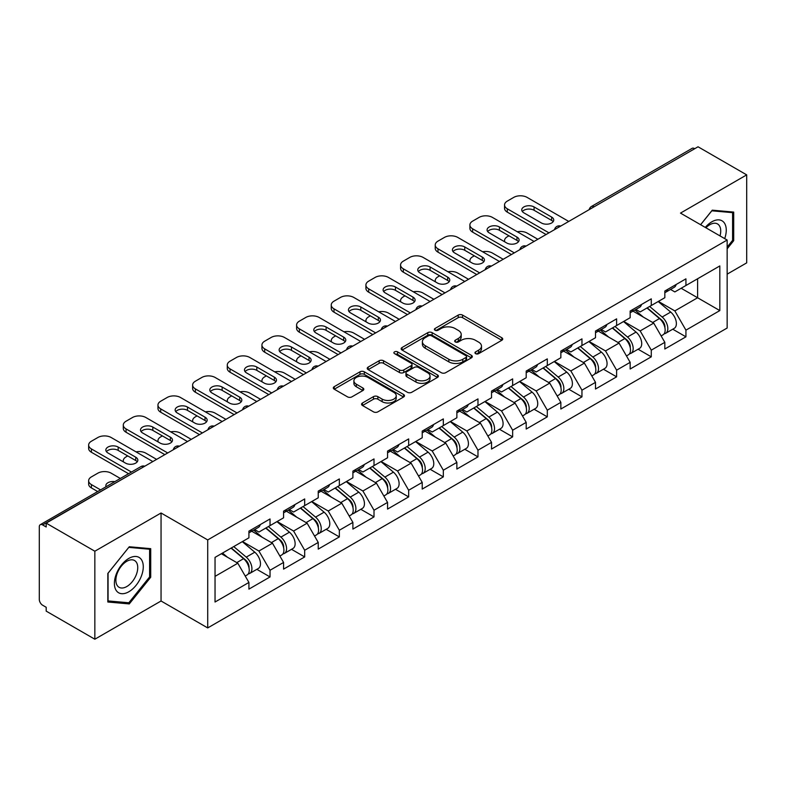 <?xml version="1.0" encoding="UTF-8"?>
<svg xmlns="http://www.w3.org/2000/svg" width="786" height="786" viewBox="0 0 786 786"><rect width="100%" height="100%" fill="white"/><g stroke="black" fill="none" stroke-linecap="round" stroke-linejoin="round"><path stroke-width="1.18" d="M475.599 353.661A2.162 1.248 0 0 0 478.654 353.661L501.822 340.279A3.085 1.778 0 0 0 502.726 339.021A3.085 1.778 0 0 0 501.822 337.764L462.571 315.098A3.085 1.778 0 0 0 458.209 315.098L435.041 328.479A2.162 1.248 0 0 0 434.403 329.354A2.162 1.248 0 0 0 435.041 330.238A2.162 1.248 0 0 0 438.087 330.238L441.093 328.509A9.864 5.699 0 0 1 455.045 328.509L458.317 330.395A9.864 5.699 0 0 1 461.205 334.423A9.864 5.699 0 0 1 458.317 338.452L455.32 340.181A2.162 1.248 0 0 0 454.691 341.065A2.162 1.248 0 0 0 455.32 341.949A2.162 1.248 0 0 0 458.376 341.949L461.372 340.22A9.864 5.699 0 0 1 475.324 340.22L478.595 342.106A9.864 5.699 0 0 1 481.494 346.135A9.864 5.699 0 0 1 478.595 350.163L475.599 351.892A2.162 1.248 0 0 0 474.97 352.776A2.162 1.248 0 0 0 475.599 353.661L475.599 351.892M362.474 402.982A3.085 1.778 0 0 0 361.57 404.24A3.085 1.778 0 0 0 362.474 405.497L373.488 411.854A3.085 1.778 0 0 0 377.85 411.854L403.582 396.999A3.085 1.778 0 0 0 404.485 395.741A3.085 1.778 0 0 0 403.582 394.484L364.321 371.817A3.085 1.778 0 0 0 359.968 371.817L334.227 386.673A3.085 1.778 0 0 0 333.323 387.94A3.085 1.778 0 0 0 334.227 389.198L347.53 396.871A3.085 1.778 0 0 0 351.892 396.871L362.906 390.514A3.085 1.778 0 0 0 363.81 389.257A3.085 1.778 0 0 0 362.906 387.999L356.313 384.187A8.253 4.765 0 0 1 353.897 380.817A8.253 4.765 0 0 1 358.986 376.425A8.253 4.765 0 0 1 367.976 377.457L393.825 392.371A8.253 4.765 0 0 1 396.232 395.741A8.253 4.765 0 0 1 391.143 400.143A8.253 4.765 0 0 1 382.153 399.111L377.85 396.625A3.085 1.778 0 0 0 373.488 396.625L362.474 402.982L362.474 405.497M161.051 512.993L94.841 551.222L46.187 523.132L698.047 146.786L746.7 174.875L680.489 213.104L727.148 240.035L207.71 539.933L161.051 512.993L161.051 600.995L207.71 627.926L207.71 539.933M441.31 372.702A3.085 1.778 0 0 0 445.672 372.702L471.404 357.846A3.085 1.778 0 0 0 472.307 356.589A3.085 1.778 0 0 0 471.404 355.321L432.153 332.665A3.085 1.778 0 0 0 427.79 332.665L402.049 347.52A3.085 1.778 0 0 0 401.145 348.778A3.085 1.778 0 0 0 402.049 350.035L441.31 372.702M395.387 354.122A2.162 1.248 0 0 1 397.578 354.427L397.578 351.863L437.488 374.902A3.085 1.778 0 0 1 438.392 376.16A3.085 1.778 0 0 1 437.488 377.418L411.756 392.283A3.085 1.778 0 0 1 407.394 392.283L368.143 369.617L368.143 367.101A3.085 1.778 0 0 0 367.239 368.359A3.085 1.778 0 0 0 368.143 369.617M368.143 367.101L379.157 360.745A3.085 1.778 0 0 1 383.519 360.745L399.435 369.931A3.085 1.778 0 0 0 403.798 369.931L411.107 365.716A3.085 1.778 0 0 0 412.011 364.458A3.085 1.778 0 0 0 411.107 363.191L394.533 353.621A2.162 1.248 0 0 1 393.894 352.747A2.162 1.248 0 0 1 395.23 351.597A2.162 1.248 0 0 1 397.578 351.863M207.71 627.926L727.148 328.027L727.148 240.035M256.845 569.329L270.03 576.944L270.03 570.272L258.918 551.025L242.481 541.534M270.03 576.944L248.916 589.127L248.916 582.455L215.04 602.017L215.04 557.382L248.916 537.821L248.916 531.149L270.03 518.957L270.03 525.628L283.579 517.807L283.579 511.136L304.683 498.953L304.683 505.624L318.242 497.793L318.242 491.122L339.346 478.939L339.346 485.61L352.894 477.79L352.894 471.119L374.008 458.936L374.008 465.597L387.557 457.776L387.557 451.105L408.661 438.922L408.661 445.593L422.22 437.763L422.22 431.092L443.324 418.909L443.324 425.58L456.872 417.759L456.872 411.088L477.976 398.905L477.976 405.566L491.535 397.745L491.535 391.074L512.639 378.891L512.639 385.562L526.198 377.732L526.198 371.061L547.302 358.878L547.302 365.549L560.85 357.728L560.85 351.057L581.954 338.874L581.954 345.535L595.513 337.715L595.513 331.044L616.617 318.861L616.617 325.532L630.166 317.701L630.166 311.03L651.28 298.847L651.28 305.518L664.828 297.697L664.828 291.026L685.932 278.843L685.932 285.505L719.819 265.943L719.819 310.588L685.932 330.149L674.83 310.902L658.383 301.411M672.757 329.206L685.932 336.821L685.932 330.149M685.932 336.821L664.828 349.004L664.828 342.332L651.28 350.153L640.168 330.916L623.73 321.425M638.094 349.22L651.28 356.824L651.28 350.153M651.28 356.824L630.166 369.017L630.166 362.346L616.617 370.167L605.505 350.929L589.068 341.438M603.432 369.224L616.617 376.838L616.617 370.167M616.617 376.838L595.513 389.021L595.513 382.35L581.954 390.18L570.852 370.933L554.405 361.442M568.779 389.237L581.954 396.851L581.954 390.18M581.954 396.851L560.85 409.034L560.85 402.363L547.302 410.184L536.19 390.947L519.752 381.456M534.116 409.251L547.302 416.855L547.302 410.184M547.302 416.855L526.198 429.048L526.198 422.377L512.639 430.197L501.527 410.96L485.09 401.469M499.454 429.254L512.639 436.869L512.639 430.197M512.639 436.869L491.535 449.052L491.535 442.38L477.976 450.211L466.874 430.964L450.427 421.473M464.801 449.268L477.976 456.882L477.976 450.211M477.976 456.882L456.872 469.065L456.872 462.394L443.324 470.215L432.212 450.977L415.774 441.486M430.139 469.281L443.324 476.886L443.324 470.215M443.324 476.886L422.22 489.079L422.22 482.408L408.661 490.228L397.559 470.991L381.112 461.5M395.486 489.285L408.661 496.899L408.661 490.228M408.661 496.899L387.557 509.082L387.557 502.411L374.008 510.242L362.896 490.995L346.459 481.504M360.823 509.299L374.008 516.913L374.008 510.242M374.008 516.913L352.894 529.096L352.894 522.425L339.346 530.245L328.234 511.008L311.796 501.517M326.161 529.312L339.346 536.917L339.346 530.245M339.346 536.917L318.242 549.109L318.242 542.438L304.683 550.259L293.581 531.022L277.134 521.531M291.508 549.316L304.683 556.93L304.683 550.259M304.683 556.93L283.579 569.113L283.579 562.442L270.03 570.272M254.625 529.567L258.918 532.043L270.03 525.628M258.918 551.025L272.467 543.205L251.736 531.238M283.579 562.442L272.467 543.205M289.287 509.554L293.581 512.04L304.683 505.624M293.581 531.022L307.13 523.191L286.399 511.224M318.242 542.438L307.13 523.191M323.94 489.54L328.234 492.026L339.346 485.61M328.234 511.008L341.792 503.187L321.052 491.211M352.894 522.425L341.792 503.187M358.603 469.537L362.896 472.013L374.008 465.597M362.896 490.995L376.445 483.174L355.714 471.207M387.557 502.411L376.445 483.174M393.255 449.523L397.559 452.009L408.661 445.593M397.559 470.991L411.107 463.16L390.367 451.193M422.22 482.408L411.107 463.16M427.918 429.51L432.212 431.995L443.324 425.58M432.212 450.977L445.77 443.157L425.03 431.18M456.872 462.394L445.77 443.157M462.581 409.506L466.874 411.982L477.976 405.566M466.874 430.964L480.423 423.143L459.692 411.176M491.535 442.38L480.423 423.143M497.233 389.492L501.527 391.978L512.639 385.562M501.527 410.96L515.085 403.13L494.345 391.163M526.198 422.377L515.085 403.13M531.896 369.479L536.19 371.965L547.302 365.549M536.19 390.947L549.748 383.126L529.007 371.149M560.85 402.363L549.748 383.126M566.559 349.475L570.852 351.951L581.954 345.535M570.852 370.933L584.401 363.112L563.67 351.145M595.513 382.35L584.401 363.112M601.211 329.462L605.505 331.947L616.617 325.532M605.505 350.929L619.063 343.099L598.323 331.132M630.166 362.346L619.063 343.099M635.874 309.458L640.168 311.934L651.28 305.518M640.168 330.916L653.716 323.095L632.985 311.118M664.828 342.332L653.716 323.095M694.716 148.711L594.069 206.816M592.644 207.632A4.716 2.722 120 0 1 593.843 206.689A4.716 2.722 60 0 0 591.485 206.453L692.132 148.348A4.716 2.722 60 0 1 694.49 148.583M670.537 289.445L674.83 291.92L685.932 285.505M697.595 278.775L719.819 265.943M674.83 310.902L697.604 297.756L697.604 278.775M681.157 288.265L719.819 310.588M727.148 274.157L746.7 262.868L746.7 174.875M94.841 551.222L94.841 639.215L46.187 611.125L46.187 607.273L42.631 605.22A4.716 2.722 -120 0 1 39.3 599.453L39.3 526.846A4.716 2.722 -120 0 1 40.273 524.694A4.716 2.722 -120 0 1 42.631 524.93L46.187 526.974L46.187 523.132M94.841 639.215L161.051 600.995M215.04 576.364L237.814 563.218L221.367 553.727M248.916 582.455L237.814 563.218M727.148 248.828L733.702 240.673L733.702 212.082L712.263 210.167L700.581 224.698M150.716 548.667L129.277 546.751L107.839 573.426L107.839 602.007L129.277 603.923L150.716 577.248L150.716 548.667M476.463 353.965L478.595 352.727A9.864 5.699 0 0 0 481.494 348.699L481.494 346.135M461.205 334.423L461.205 336.988A9.864 5.699 0 0 1 458.317 341.016L456.185 342.254M501.782 340.309L462.571 317.662A3.085 1.778 0 0 0 458.209 317.662L435.896 330.542M471.364 357.866L432.153 335.229A3.085 1.778 0 0 0 427.79 335.229L402.098 350.065M465.951 357.463A2.162 1.248 0 0 0 466.579 356.589A2.162 1.248 0 0 0 465.951 355.704L431.494 335.809A2.162 1.248 0 0 0 428.439 335.809L425.275 337.636A9.864 5.699 0 0 0 422.387 341.664A9.864 5.699 0 0 0 425.275 345.693L448.835 359.29A9.864 5.699 0 0 0 462.787 359.29L465.951 357.463L465.951 360.027A2.162 1.248 0 0 0 466.579 359.153L466.579 356.589M422.387 341.664L422.387 344.229A9.864 5.699 0 0 0 425.275 348.257L425.275 345.693M465.951 360.027L462.787 361.855A9.864 5.699 0 0 1 448.835 361.855L425.275 348.257M368.182 369.636L379.157 363.309L379.157 360.745M412.011 364.458L412.011 367.023A3.085 1.778 0 0 1 411.107 368.28L403.798 372.495A3.085 1.778 0 0 1 399.435 372.495L383.519 363.309A3.085 1.778 0 0 0 379.157 363.309M397.578 354.427L437.448 377.447M415.951 379.471A8.253 4.765 0 0 0 424.951 380.503A8.253 4.765 0 0 0 430.04 376.101A8.253 4.765 0 0 0 427.623 372.731L418.516 367.475A3.085 1.778 0 0 0 414.153 367.475L406.853 371.69A3.085 1.778 0 0 0 405.949 372.957A3.085 1.778 0 0 0 406.853 374.215L415.951 379.471L415.951 382.035A8.253 4.765 0 0 0 424.951 383.067A8.253 4.765 0 0 0 430.04 378.665L430.04 376.101M405.949 372.957L405.949 375.521A3.085 1.778 0 0 0 406.853 376.779L406.853 374.215M415.951 382.035L406.853 376.779M396.232 395.741L396.232 398.305A8.253 4.765 0 0 1 391.143 402.707A8.253 4.765 0 0 1 382.153 401.675L377.85 399.19A3.085 1.778 0 0 0 373.488 399.19L362.513 405.527M353.897 380.817L353.897 383.391A8.253 4.765 0 0 0 356.313 386.751L356.313 384.187M362.867 390.544L356.313 386.751M403.542 397.028L364.321 374.382A3.085 1.778 0 0 0 359.968 374.382L334.276 389.217M732.591 240.025L733.702 240.673M149.605 576.61L150.716 577.248M127.018 602.616L129.277 603.923M662.185 320.541L660.633 319.647M664.17 333.755A10.365 5.983 -120 0 0 665.683 333.293A10.365 5.983 -120 0 0 667.54 326.043A10.365 5.983 -120 0 0 662.146 317.013L649.639 306.461M665.683 333.293L674.231 328.351A10.365 5.983 -120 0 0 676.098 321.11A10.365 5.983 -120 0 0 670.694 312.071L658.196 301.529M647.232 307.857L661.498 319.892A6.288 3.625 60 0 1 664.887 327.634M537.86 239.268L527.082 233.049A9.422 5.443 0 0 0 517.296 231.762M508.974 235.8L507.304 236.763A9.422 5.443 0 0 0 504.543 240.614A9.422 5.443 0 0 0 504.799 241.862M661.124 335.917L663.011 334.826A10.365 5.983 -120 0 0 664.877 327.585A10.365 5.983 -120 0 0 659.474 318.556L646.976 308.004M643.37 317.112L634.931 309.998M522.346 211.562A7.231 4.176 180 0 1 534.077 210.275L551.634 220.414A7.231 4.176 180 0 1 553.148 221.691M546.073 234.523L507.304 212.141A9.422 5.443 180 0 1 504.543 208.29L504.543 204.959A9.422 5.443 0 0 0 507.304 208.801L507.304 212.141M667.609 289.415A10.365 5.983 60 0 1 665.683 292.245A10.365 5.983 60 0 1 664.828 292.598M676.166 284.483A10.365 5.983 60 0 1 674.231 287.303L665.683 292.245M504.543 204.959A9.422 5.443 0 0 1 507.304 201.108L513.749 197.384A9.422 5.443 0 0 1 527.082 197.384L568.74 221.436M548.962 232.853L507.304 208.801M534.077 206.944L551.634 217.074A7.231 4.176 180 0 1 553.747 220.031A7.231 4.176 180 0 1 549.286 223.882A7.231 4.176 180 0 1 541.416 222.978L523.859 212.839A7.231 4.176 180 0 1 521.747 209.891A7.231 4.176 180 0 1 526.207 206.04A7.231 4.176 180 0 1 534.077 206.944L534.077 210.275M724.692 238.62A20.426 11.79 120 0 0 711.821 221.819A20.426 11.79 120 0 0 705.278 227.409M720.015 235.918A15.465 8.931 120 0 0 717.53 223.941A15.465 8.931 120 0 0 709.797 224.708A15.465 8.931 120 0 0 705.907 227.773M700.631 224.727L711.821 210.805L732.591 212.652L732.591 240.349L727.148 247.128M731.216 211.856L732.591 212.652M116.328 590.64A20.426 11.79 120 0 0 136.057 585.354A20.426 11.79 120 0 0 141.342 559.524A20.426 11.79 120 0 0 121.614 564.81A20.426 11.79 120 0 0 116.328 590.64M117.34 585.688A15.465 8.931 120 0 0 119.079 587.299A15.465 8.931 120 0 0 133.463 580.088A15.465 8.931 120 0 0 136.283 562.128A15.465 8.931 120 0 0 134.544 560.516A15.465 8.931 120 0 0 120.15 567.738A15.465 8.931 120 0 0 117.34 585.688M128.835 547.38L149.605 549.237L149.605 576.934L128.835 602.774L108.065 600.926L108.065 573.22L128.796 547.361M148.23 548.441L149.605 549.237M627.523 340.554L625.97 339.65M629.517 353.769A10.365 5.983 -120 0 0 631.02 353.297A10.365 5.983 -120 0 0 632.887 346.056A10.365 5.983 -120 0 0 627.483 337.027L614.986 326.475M631.02 353.297L639.578 348.365A10.365 5.983 -120 0 0 641.435 341.114A10.365 5.983 -120 0 0 636.041 332.085L623.534 321.533M612.569 327.86L626.835 339.896A6.288 3.625 60 0 1 630.225 347.638M503.197 259.282L492.419 253.053A9.422 5.443 0 0 0 482.643 251.766M474.312 255.814L472.651 256.776A9.422 5.443 0 0 0 469.89 260.628A9.422 5.443 0 0 0 470.136 261.866M626.471 355.93L628.358 354.84A10.365 5.983 -120 0 0 630.215 347.599A10.365 5.983 -120 0 0 624.821 338.56L612.314 328.017M608.708 337.125L600.268 330.012M592.87 360.558L591.308 359.664M594.855 373.782A10.365 5.983 -120 0 0 596.368 373.311A10.365 5.983 -120 0 0 598.225 366.07A10.365 5.983 -120 0 0 592.831 357.031L580.323 346.488M596.368 373.311L604.915 368.369A10.365 5.983 -120 0 0 606.782 361.128A10.365 5.983 -120 0 0 601.378 352.099L588.871 341.546M577.916 347.874L592.182 359.909A6.288 3.625 60 0 1 595.572 367.651M468.535 279.285L457.766 273.066A9.422 5.443 0 0 0 447.981 271.779M439.659 275.827L437.989 276.79A9.422 5.443 0 0 0 435.228 280.631A9.422 5.443 0 0 0 435.483 281.879M591.809 375.944L593.695 374.853A10.365 5.983 -120 0 0 595.562 367.602A10.365 5.983 -120 0 0 590.158 358.573L577.661 348.021M574.055 357.139L565.615 350.016M558.207 380.571L556.655 379.677M560.192 393.786A10.365 5.983 -120 0 0 561.705 393.324A10.365 5.983 -120 0 0 563.572 386.073A10.365 5.983 -120 0 0 558.168 377.044L545.661 366.492M561.705 393.324L570.253 388.382A10.365 5.983 -120 0 0 572.12 381.141A10.365 5.983 -120 0 0 566.726 372.102L554.218 361.56M543.254 367.887L557.52 379.923A6.288 3.625 60 0 1 560.909 387.665M433.882 299.299L423.104 293.08A9.422 5.443 0 0 0 413.318 291.793M404.996 295.831L403.336 296.794A9.422 5.443 0 0 0 400.575 300.645A9.422 5.443 0 0 0 400.821 301.893M557.146 395.947L559.043 394.857A10.365 5.983 -120 0 0 560.899 387.616A10.365 5.983 -120 0 0 555.505 378.587L542.998 368.035M539.393 377.142L530.953 370.029M523.545 400.585L521.992 399.681M525.539 413.8A10.365 5.983 -120 0 0 527.042 413.328A10.365 5.983 -120 0 0 528.909 406.087A10.365 5.983 -120 0 0 523.505 397.058L511.008 386.506M527.042 413.328L535.6 408.396A10.365 5.983 -120 0 0 537.457 401.145A10.365 5.983 -120 0 0 532.063 392.116L519.556 381.564M508.591 387.891L522.857 399.927A6.288 3.625 60 0 1 526.256 407.669M399.219 319.312L388.441 313.083A9.422 5.443 0 0 0 378.665 311.796M370.344 315.844L368.673 316.807A9.422 5.443 0 0 0 365.912 320.659A9.422 5.443 0 0 0 366.158 321.896M522.493 415.961L524.38 414.87A10.365 5.983 -120 0 0 526.247 407.629A10.365 5.983 -120 0 0 520.843 398.59L508.336 388.048M504.73 397.156L496.29 390.043M488.892 420.589L487.34 419.695M490.877 433.813A10.365 5.983 -120 0 0 492.39 433.341A10.365 5.983 -120 0 0 494.247 426.1A10.365 5.983 -120 0 0 488.853 417.061L476.345 406.519M492.39 433.341L500.937 428.399A10.365 5.983 -120 0 0 502.804 421.158A10.365 5.983 -120 0 0 497.4 412.129L484.903 401.577M473.938 407.905L488.204 419.94A6.288 3.625 60 0 1 491.594 427.682M364.557 339.316L353.788 333.097A9.422 5.443 0 0 0 344.003 331.81M335.681 335.858L334.011 336.821A9.422 5.443 0 0 0 331.25 340.662A9.422 5.443 0 0 0 331.505 341.91M487.831 435.975L489.717 434.884A10.365 5.983 -120 0 0 491.584 427.633A10.365 5.983 -120 0 0 486.18 418.604L473.683 408.052M470.077 417.17L461.637 410.046M487.684 231.575A7.231 4.176 180 0 1 499.424 230.288L516.972 240.418A7.231 4.176 180 0 1 518.485 241.705M511.421 254.536L472.651 232.145A9.422 5.443 180 0 1 469.89 228.304L469.89 224.963A9.422 5.443 0 0 0 472.651 228.814L472.651 232.145M632.956 309.429A10.365 5.983 60 0 1 631.02 312.258A10.365 5.983 60 0 1 630.166 312.602M641.504 304.487A10.365 5.983 60 0 1 639.578 307.316L631.02 312.258M469.89 224.963A9.422 5.443 0 0 1 472.651 221.121L479.096 217.398A9.422 5.443 0 0 1 492.419 217.398L534.077 241.449M514.309 252.866L472.651 228.814M499.424 226.958L516.972 237.087A7.231 4.176 180 0 1 519.094 240.035A7.231 4.176 180 0 1 514.624 243.896A7.231 4.176 180 0 1 506.754 242.992L489.197 232.853A7.231 4.176 180 0 1 487.084 229.905A7.231 4.176 180 0 1 491.545 226.054A7.231 4.176 180 0 1 499.424 226.958L499.424 230.288M453.031 251.579A7.231 4.176 180 0 1 464.762 250.302L482.309 260.431A7.231 4.176 180 0 1 483.832 261.718M476.758 274.54L437.989 252.159A9.422 5.443 180 0 1 435.228 248.307L435.228 244.977A9.422 5.443 0 0 0 437.989 248.828L437.989 252.159M598.293 329.442A10.365 5.983 60 0 1 596.368 332.262A10.365 5.983 60 0 1 595.513 332.616M606.851 324.5A10.365 5.983 60 0 1 604.915 327.33L596.368 332.262M435.228 244.977A9.422 5.443 0 0 1 437.989 241.125L444.434 237.411A9.422 5.443 0 0 1 457.766 237.411L499.424 261.463M479.647 272.87L437.989 248.828M464.762 246.961L482.309 257.101A7.231 4.176 180 0 1 484.431 260.048A7.231 4.176 180 0 1 479.971 263.9A7.231 4.176 180 0 1 472.091 262.996L454.544 252.866A7.231 4.176 180 0 1 452.422 249.919A7.231 4.176 180 0 1 456.882 246.057A7.231 4.176 180 0 1 464.762 246.961L464.762 250.302M418.368 271.592A7.231 4.176 180 0 1 430.099 270.305L447.656 280.445A7.231 4.176 180 0 1 449.17 281.722M442.096 294.554L403.336 272.172A9.422 5.443 180 0 1 400.575 268.321L400.575 264.99A9.422 5.443 0 0 0 403.336 268.832L403.336 272.172M563.631 349.446A10.365 5.983 60 0 1 561.705 352.275A10.365 5.983 60 0 1 560.85 352.629M572.188 344.514A10.365 5.983 60 0 1 570.253 347.333L561.705 352.275M400.575 264.99A9.422 5.443 0 0 1 403.336 261.139L409.771 257.415A9.422 5.443 0 0 1 423.104 257.415L464.762 281.467M444.984 292.883L403.336 268.832M430.099 266.975L447.656 277.104A7.231 4.176 180 0 1 449.769 280.062A7.231 4.176 180 0 1 445.308 283.913A7.231 4.176 180 0 1 437.438 283.009L419.881 272.87A7.231 4.176 180 0 1 417.769 269.922A7.231 4.176 180 0 1 422.229 266.071A7.231 4.176 180 0 1 430.099 266.975L430.099 270.305M383.706 291.606A7.231 4.176 180 0 1 395.446 290.319L412.994 300.449A7.231 4.176 180 0 1 414.507 301.736M407.443 314.557L368.673 292.176A9.422 5.443 180 0 1 365.912 288.334L365.912 284.994A9.422 5.443 0 0 0 368.673 288.845L368.673 292.176M528.978 369.459A10.365 5.983 60 0 1 527.042 372.289A10.365 5.983 60 0 1 526.198 372.633M537.526 364.517A10.365 5.983 60 0 1 535.6 367.347L527.042 372.289M365.912 284.994A9.422 5.443 0 0 1 368.673 281.152L375.119 277.429A9.422 5.443 0 0 1 388.441 277.429L430.099 301.48M410.331 312.897L368.673 288.845M395.446 286.988L412.994 297.118A7.231 4.176 180 0 1 415.116 300.065A7.231 4.176 180 0 1 410.656 303.927A7.231 4.176 180 0 1 402.776 303.023L385.228 292.883A7.231 4.176 180 0 1 383.106 289.936A7.231 4.176 180 0 1 387.567 286.084A7.231 4.176 180 0 1 395.446 286.988L395.446 290.319M349.053 311.61A7.231 4.176 180 0 1 360.784 310.332L378.341 320.462A7.231 4.176 180 0 1 379.854 321.749M372.78 334.571L334.011 312.189A9.422 5.443 180 0 1 331.25 308.338L331.25 305.007A9.422 5.443 0 0 0 334.011 308.859L334.011 312.189M494.315 389.473A10.365 5.983 60 0 1 492.39 392.293A10.365 5.983 60 0 1 491.535 392.646M502.873 384.531A10.365 5.983 60 0 1 500.937 387.36L492.39 392.293M331.25 305.007A9.422 5.443 0 0 1 334.011 301.156L340.456 297.442A9.422 5.443 0 0 1 353.788 297.442L395.446 321.484M375.669 332.9L334.011 308.859M360.784 306.992L378.341 317.131A7.231 4.176 180 0 1 380.453 320.079A7.231 4.176 180 0 1 375.993 323.93A7.231 4.176 180 0 1 368.113 323.026L350.566 312.897A7.231 4.176 180 0 1 348.444 309.949A7.231 4.176 180 0 1 352.914 306.088A7.231 4.176 180 0 1 360.784 306.992L360.784 310.332M454.229 440.602L452.677 439.708M456.224 453.817A10.365 5.983 -120 0 0 457.727 453.355A10.365 5.983 -120 0 0 459.594 446.104A10.365 5.983 -120 0 0 454.19 437.075L441.683 426.523M457.727 453.355L466.285 448.413A10.365 5.983 -120 0 0 468.142 441.172A10.365 5.983 -120 0 0 462.748 432.133L450.24 421.591M439.276 427.918L453.542 439.954A6.288 3.625 60 0 1 456.931 447.696M329.904 359.33L319.126 353.111A9.422 5.443 0 0 0 309.34 351.823M301.018 355.861L299.358 356.824A9.422 5.443 0 0 0 296.597 360.676A9.422 5.443 0 0 0 296.843 361.924M453.168 455.978L455.065 454.888A10.365 5.983 -120 0 0 456.921 447.647A10.365 5.983 -120 0 0 451.528 438.617L439.02 428.065M435.415 437.173L426.975 430.06M314.39 331.623A7.231 4.176 180 0 1 326.121 330.336L343.679 340.476A7.231 4.176 180 0 1 345.192 341.753M338.127 354.584L299.358 332.203A9.422 5.443 180 0 1 296.597 328.351L296.597 325.021A9.422 5.443 0 0 0 299.358 328.862L299.358 332.203M459.653 409.477A10.365 5.983 60 0 1 457.727 412.306A10.365 5.983 60 0 1 456.872 412.66M468.21 404.544A10.365 5.983 60 0 1 466.285 407.364L457.727 412.306M296.597 325.021A9.422 5.443 0 0 1 299.358 321.169L305.793 317.446A9.422 5.443 0 0 1 319.126 317.446L360.784 341.497M341.016 352.914L299.358 328.862M326.121 327.005L343.679 337.135A7.231 4.176 180 0 1 345.791 340.092A7.231 4.176 180 0 1 341.33 343.944A7.231 4.176 180 0 1 333.46 343.04L315.903 332.9A7.231 4.176 180 0 1 313.791 329.953A7.231 4.176 180 0 1 318.251 326.102A7.231 4.176 180 0 1 326.121 327.005L326.121 330.336M419.577 460.616L418.014 459.712M421.561 473.83A10.365 5.983 -120 0 0 423.065 473.359A10.365 5.983 -120 0 0 424.931 466.118A10.365 5.983 -120 0 0 419.528 457.088L407.03 446.536M423.065 473.359L431.622 468.427A10.365 5.983 -120 0 0 433.489 461.176A10.365 5.983 -120 0 0 428.085 452.147L415.578 441.594M404.623 447.922L418.879 459.957A6.288 3.625 60 0 1 422.279 467.699M295.241 379.343L284.473 373.114A9.422 5.443 0 0 0 274.687 371.827M266.366 375.875L264.695 376.838A9.422 5.443 0 0 0 261.935 380.689A9.422 5.443 0 0 0 262.18 381.927M418.516 475.992L420.402 474.901A10.365 5.983 -120 0 0 422.269 467.66A10.365 5.983 -120 0 0 416.865 458.621L404.358 448.079M400.752 457.187L392.322 450.073M279.728 351.637A7.231 4.176 180 0 1 291.468 350.35L309.016 360.479A7.231 4.176 180 0 1 310.529 361.766M303.465 374.588L264.695 352.207A9.422 5.443 180 0 1 261.935 348.365L261.935 345.025A9.422 5.443 0 0 0 264.695 348.876L264.695 352.207M425 429.49A10.365 5.983 60 0 1 423.065 432.32A10.365 5.983 60 0 1 422.22 432.664M433.548 424.548A10.365 5.983 60 0 1 431.622 427.378L423.065 432.32M261.935 345.025A9.422 5.443 0 0 1 264.695 341.183L271.141 337.459A9.422 5.443 0 0 1 284.473 337.459L326.121 361.511M306.353 372.928L264.695 348.876M291.468 347.019L309.016 357.149A7.231 4.176 180 0 1 311.138 360.096A7.231 4.176 180 0 1 306.678 363.957A7.231 4.176 180 0 1 298.798 363.053L281.25 352.914A7.231 4.176 180 0 1 279.128 349.966A7.231 4.176 180 0 1 283.589 346.115A7.231 4.176 180 0 1 291.468 347.019L291.468 350.35M384.914 480.619L383.362 479.725M386.899 493.844A10.365 5.983 -120 0 0 388.412 493.372A10.365 5.983 -120 0 0 390.269 486.131A10.365 5.983 -120 0 0 384.875 477.092L372.368 466.55M388.412 493.372L396.959 488.43A10.365 5.983 -120 0 0 398.826 481.189A10.365 5.983 -120 0 0 393.422 472.16L380.925 461.608M369.96 467.935L384.226 479.971A6.288 3.625 60 0 1 387.616 487.713M260.588 399.347L249.81 393.128A9.422 5.443 0 0 0 240.025 391.841M231.703 395.889L230.033 396.851A9.422 5.443 0 0 0 227.272 400.693A9.422 5.443 0 0 0 227.527 401.941M383.853 496.005L385.739 494.915A10.365 5.983 -120 0 0 387.606 487.664A10.365 5.983 -120 0 0 382.202 478.635L369.705 468.083M366.099 477.2L357.659 470.077M245.075 371.64A7.231 4.176 180 0 1 256.806 370.363L274.363 380.493A7.231 4.176 180 0 1 275.876 381.78M268.802 394.601L230.033 372.22A9.422 5.443 180 0 1 227.272 368.369L227.272 365.038A9.422 5.443 0 0 0 230.033 368.889L230.033 372.22M390.337 449.504A10.365 5.983 60 0 1 388.412 452.323A10.365 5.983 60 0 1 387.557 452.677M398.895 444.562A10.365 5.983 60 0 1 396.959 447.391L388.412 452.323M227.272 365.038A9.422 5.443 0 0 1 230.033 361.187L236.478 357.473A9.422 5.443 0 0 1 249.81 357.473L291.468 381.515M271.691 392.931L230.033 368.889M256.806 367.023L274.363 377.162A7.231 4.176 180 0 1 276.476 380.11A7.231 4.176 180 0 1 272.015 383.961A7.231 4.176 180 0 1 264.135 383.057L246.588 372.928A7.231 4.176 180 0 1 244.475 369.98A7.231 4.176 180 0 1 248.936 366.119A7.231 4.176 180 0 1 256.806 367.023L256.806 370.363M350.251 500.633L348.699 499.739M352.246 513.847A10.365 5.983 -120 0 0 353.749 513.386A10.365 5.983 -120 0 0 355.616 506.135A10.365 5.983 -120 0 0 350.212 497.106L337.705 486.554M353.749 513.386L362.307 508.444A10.365 5.983 -120 0 0 364.164 501.203A10.365 5.983 -120 0 0 358.77 492.164L346.262 481.622M335.298 487.949L349.564 499.984A6.288 3.625 60 0 1 352.953 507.727M225.926 419.36L215.148 413.141A9.422 5.443 0 0 0 205.362 411.854M197.04 415.892L195.38 416.855A9.422 5.443 0 0 0 192.619 420.707A9.422 5.443 0 0 0 192.865 421.954M349.19 516.009L351.087 514.918A10.365 5.983 -120 0 0 352.943 507.677A10.365 5.983 -120 0 0 347.55 498.648L335.042 488.096M331.437 497.204L322.997 490.091M210.412 391.654A7.231 4.176 180 0 1 222.153 390.367L239.701 400.506A7.231 4.176 180 0 1 241.214 401.784M234.149 414.615L195.38 392.234A9.422 5.443 180 0 1 192.619 388.382L192.619 385.052A9.422 5.443 0 0 0 195.38 388.893L195.38 392.234M355.675 469.507A10.365 5.983 60 0 1 353.749 472.337A10.365 5.983 60 0 1 352.894 472.691M364.232 464.575A10.365 5.983 60 0 1 362.307 467.395L353.749 472.337M192.619 385.052A9.422 5.443 0 0 1 195.38 381.2L201.815 377.476A9.422 5.443 0 0 1 215.148 377.476L256.806 401.528M237.038 412.945L195.38 388.893M222.153 387.036L239.701 397.166A7.231 4.176 180 0 1 241.813 400.123A7.231 4.176 180 0 1 237.352 403.975A7.231 4.176 180 0 1 229.483 403.071L211.925 392.931A7.231 4.176 180 0 1 209.813 389.984A7.231 4.176 180 0 1 214.273 386.132A7.231 4.176 180 0 1 222.153 387.036L222.153 390.367M315.599 520.646L314.036 519.743M317.583 533.861A10.365 5.983 -120 0 0 319.087 533.389A10.365 5.983 -120 0 0 320.953 526.148A10.365 5.983 -120 0 0 315.55 517.119L303.052 506.567M319.087 533.389L327.644 528.457A10.365 5.983 -120 0 0 329.511 521.206A10.365 5.983 -120 0 0 324.107 512.177L311.6 501.625M300.645 507.953L314.901 519.988A6.288 3.625 60 0 1 318.301 527.73M191.263 439.374L180.495 433.145A9.422 5.443 0 0 0 170.709 431.858M162.388 435.906L160.717 436.869A9.422 5.443 0 0 0 157.957 440.72A9.422 5.443 0 0 0 158.202 441.958M314.538 536.023L316.424 534.932A10.365 5.983 -120 0 0 318.291 527.691A10.365 5.983 -120 0 0 312.887 518.652L300.38 508.11M296.774 517.217L288.344 510.104M175.759 411.668A7.231 4.176 180 0 1 187.49 410.38L205.038 420.51A7.231 4.176 180 0 1 206.551 421.797M199.487 434.619L160.717 412.237A9.422 5.443 180 0 1 157.957 408.396L157.957 405.055A9.422 5.443 0 0 0 160.717 408.907L160.717 412.237M321.022 489.521A10.365 5.983 60 0 1 319.087 492.35A10.365 5.983 60 0 1 318.242 492.694M329.57 484.579A10.365 5.983 60 0 1 327.644 487.408L319.087 492.35M157.957 405.055A9.422 5.443 0 0 1 160.717 401.214L167.163 397.49A9.422 5.443 0 0 1 180.495 397.49L222.153 421.542M202.375 432.958L160.717 408.907M187.49 407.05L205.038 417.179A7.231 4.176 180 0 1 207.16 420.127A7.231 4.176 180 0 1 202.7 423.988A7.231 4.176 180 0 1 194.82 423.074L177.272 412.945A7.231 4.176 180 0 1 175.15 409.997A7.231 4.176 180 0 1 179.611 406.136A7.231 4.176 180 0 1 187.49 407.05L187.49 410.38M280.936 540.65L279.384 539.756M282.921 553.875A10.365 5.983 -120 0 0 284.434 553.403A10.365 5.983 -120 0 0 286.291 546.162A10.365 5.983 -120 0 0 280.897 537.123L268.39 526.581M284.434 553.403L292.981 548.461A10.365 5.983 -120 0 0 294.848 541.22A10.365 5.983 -120 0 0 289.445 532.191L276.947 521.639M265.982 527.966L280.248 540.002A6.288 3.625 60 0 1 283.638 547.744M156.611 459.378L145.832 453.158A9.422 5.443 0 0 0 136.047 451.871M127.725 455.919L126.055 456.882A9.422 5.443 0 0 0 123.294 460.724A9.422 5.443 0 0 0 123.549 461.971M279.875 556.036L281.761 554.945A10.365 5.983 -120 0 0 283.628 547.695A10.365 5.983 -120 0 0 278.224 538.665L265.727 528.113M262.121 537.231L253.681 530.108M141.097 431.671A7.231 4.176 180 0 1 152.828 430.394L170.385 440.524A7.231 4.176 180 0 1 171.898 441.811M164.824 454.632L126.055 432.251A9.422 5.443 180 0 1 123.294 428.399L123.294 425.069A9.422 5.443 0 0 0 126.055 428.92L126.055 432.251M286.359 509.534A10.365 5.983 60 0 1 284.434 512.354A10.365 5.983 60 0 1 283.579 512.708M294.917 504.592A10.365 5.983 60 0 1 292.981 507.422L284.434 512.354M123.294 425.069A9.422 5.443 0 0 1 126.055 421.217L132.5 417.504A9.422 5.443 0 0 1 145.832 417.504L187.49 441.545M167.713 452.962L126.055 428.92M152.828 427.053L170.385 437.193A7.231 4.176 180 0 1 172.498 440.14A7.231 4.176 180 0 1 168.037 443.992A7.231 4.176 180 0 1 160.167 443.088L142.61 432.958A7.231 4.176 180 0 1 140.498 430.001A7.231 4.176 180 0 1 144.958 426.15A7.231 4.176 180 0 1 152.828 427.053L152.828 430.394M246.273 560.664L244.721 559.77M248.268 573.878A10.365 5.983 -120 0 0 249.771 573.416A10.365 5.983 -120 0 0 251.638 566.166A10.365 5.983 -120 0 0 246.234 557.136L233.727 546.584M249.771 573.416L258.329 568.475A10.365 5.983 -120 0 0 260.186 561.233A10.365 5.983 -120 0 0 254.792 552.194L242.285 541.652M231.32 547.98L245.586 560.015A6.288 3.625 60 0 1 248.975 567.757M114.854 481.631A7.231 4.176 0 0 0 105.835 485.679A7.231 4.176 0 0 0 106.061 486.711M120.346 478.468L111.17 473.172A9.422 5.443 0 0 0 97.847 473.172L91.402 476.886A9.422 5.443 0 0 0 88.641 480.737A9.422 5.443 0 0 0 91.402 484.589L91.402 487.919L97.68 491.545M100.569 489.884L91.402 484.589M245.222 576.04L247.109 574.949A10.365 5.983 -120 0 0 248.966 567.708A10.365 5.983 -120 0 0 243.572 558.679L231.064 548.127M227.459 557.235L222.517 553.069M91.402 487.919A9.422 5.443 180 0 1 88.641 484.068L88.641 480.737M106.434 451.685A7.231 4.176 180 0 1 118.175 450.398L135.723 460.537A7.231 4.176 180 0 1 137.236 461.814M128.57 473.722L91.402 452.264A9.422 5.443 180 0 1 88.641 448.413L88.641 445.082A9.422 5.443 0 0 0 91.402 448.924L91.402 452.264M251.707 529.538A10.365 5.983 60 0 1 249.771 532.368A10.365 5.983 60 0 1 248.916 532.721M260.254 524.606A10.365 5.983 60 0 1 258.329 527.426L249.771 532.368M88.641 445.082A9.422 5.443 0 0 1 91.402 441.231L97.847 437.507A9.422 5.443 0 0 1 111.17 437.507L152.828 461.559M131.459 472.052L91.402 448.924M118.175 447.067L135.723 457.197A7.231 4.176 180 0 1 137.845 460.154A7.231 4.176 180 0 1 133.374 464.005A7.231 4.176 180 0 1 125.505 463.101L107.947 452.962A7.231 4.176 180 0 1 105.835 450.014A7.231 4.176 180 0 1 110.295 446.163A7.231 4.176 180 0 1 118.175 447.067L118.175 450.398M143.504 466.943L42.631 524.93M144.477 466.383A4.716 2.722 -60 0 0 143.278 466.815A4.716 2.722 -120 0 0 140.92 466.589L40.273 524.694M557.991 227.645A4.716 2.722 120 0 1 559.19 226.692A4.716 2.722 -60 0 1 560.379 226.26M523.329 247.659A4.716 2.722 120 0 1 524.527 246.706A4.716 2.722 -60 0 1 525.726 246.273M488.676 267.662A4.716 2.722 120 0 1 489.865 266.719A4.716 2.722 -60 0 1 491.063 266.287M454.013 287.676A4.716 2.722 120 0 1 455.212 286.723A4.716 2.722 -60 0 1 456.401 286.291M419.351 307.68A4.716 2.722 120 0 1 420.549 306.736A4.716 2.722 -60 0 1 421.748 306.304M384.698 327.693A4.716 2.722 120 0 1 385.887 326.75A4.716 2.722 -60 0 1 387.085 326.318M350.035 347.707A4.716 2.722 120 0 1 351.234 346.754A4.716 2.722 -60 0 1 352.433 346.321M315.373 367.71A4.716 2.722 120 0 1 316.571 366.767A4.716 2.722 -60 0 1 317.77 366.335M280.72 387.724A4.716 2.722 120 0 1 281.909 386.781A4.716 2.722 -60 0 1 283.107 386.348M246.057 407.738A4.716 2.722 120 0 1 247.256 406.784A4.716 2.722 -60 0 1 248.455 406.352M211.395 427.741A4.716 2.722 120 0 1 212.593 426.798A4.716 2.722 -60 0 1 213.792 426.366M176.742 447.755A4.716 2.722 120 0 1 177.941 446.812A4.716 2.722 -60 0 1 179.129 446.379M478.595 352.727L478.595 350.163M455.32 341.949L455.32 340.181M458.317 341.016L458.317 338.452M435.041 330.238L435.041 328.479M458.209 317.662L458.209 315.098M462.571 317.662L462.571 315.098M501.822 340.279L501.822 337.764M402.049 350.035L402.049 347.52M427.79 335.229L427.79 332.665M432.153 335.229L432.153 332.665M471.404 357.846L471.404 355.321M448.835 361.855L448.835 359.29M462.787 361.855L462.787 359.29M383.519 363.309L383.519 360.745M399.435 372.495L399.435 369.931M403.798 372.495L403.798 369.931M411.107 368.28L411.107 365.716M437.488 377.418L437.488 374.902M373.488 399.19L373.488 396.625M377.85 399.19L377.85 396.625M382.153 401.675L382.153 399.111M362.906 390.514L362.906 387.999M334.227 389.198L334.227 386.673M359.968 374.382L359.968 371.817M364.321 374.382L364.321 371.817M403.582 396.999L403.582 394.484M662.146 317.013L670.694 312.071M652.665 322.486L659.474 318.556M551.634 217.074L551.634 220.414M627.483 337.027L636.041 332.085M618.012 342.5L624.821 338.56M592.831 357.031L601.378 352.099M583.35 362.503L590.158 358.573M558.168 377.044L566.726 372.102M548.687 382.517L555.505 378.587M523.505 397.058L532.063 392.116M514.034 402.53L520.843 398.59M488.853 417.061L497.4 412.129M479.372 422.534L486.18 418.604M516.972 237.087L516.972 240.418M482.309 257.101L482.309 260.431M447.656 277.104L447.656 280.445M412.994 297.118L412.994 300.449M378.341 317.131L378.341 320.462M454.19 437.075L462.748 432.133M444.709 442.547L451.528 438.617M343.679 337.135L343.679 340.476M419.528 457.088L428.085 452.147M410.056 462.561L416.865 458.621M309.016 357.149L309.016 360.479M384.875 477.092L393.422 472.16M375.394 482.565L382.202 478.635M274.363 377.162L274.363 380.493M350.212 497.106L358.77 492.164M340.741 502.578L347.55 498.648M239.701 397.166L239.701 400.506M315.55 517.119L324.107 512.177M306.078 522.592L312.887 518.652M205.038 417.179L205.038 420.51M280.897 537.123L289.445 532.191M271.416 542.595L278.224 538.665M170.385 437.193L170.385 440.524M246.234 557.136L254.792 552.194M236.763 562.609L243.572 558.679M135.723 457.197L135.723 460.537M591.485 206.453A4.716 4.716 0 0 0 589.225 209.607M560.693 226.083A4.716 4.716 0 0 0 554.562 229.62M526.04 246.087A4.716 4.716 0 0 0 519.91 249.634M491.378 266.1A4.716 4.716 0 0 0 485.247 269.637M456.715 286.114A4.716 4.716 0 0 0 450.584 289.651M422.062 306.118A4.716 4.716 0 0 0 415.932 309.664M387.4 326.131A4.716 4.716 0 0 0 381.269 329.668M352.747 346.145A4.716 4.716 0 0 0 346.606 349.682M318.084 366.148A4.716 4.716 0 0 0 311.954 369.695M283.422 386.162A4.716 4.716 0 0 0 277.291 389.699M248.769 406.175A4.716 4.716 0 0 0 242.628 409.712M214.106 426.179A4.716 4.716 0 0 0 207.976 429.726M179.444 446.193A4.716 4.716 0 0 0 173.313 449.73M144.791 466.206A4.716 4.716 0 0 0 140.92 466.589M504.543 241.715L504.543 240.614M469.89 261.728L469.89 260.628M435.228 281.732L435.228 280.631M400.575 301.745L400.575 300.645M365.912 321.759L365.912 320.659M331.25 341.763L331.25 340.662M296.597 361.776L296.597 360.676M261.935 381.79L261.935 380.689M227.272 401.793L227.272 400.693M192.619 421.807L192.619 420.707M157.957 441.82L157.957 440.72M123.294 461.824L123.294 460.724"/></g></svg>
